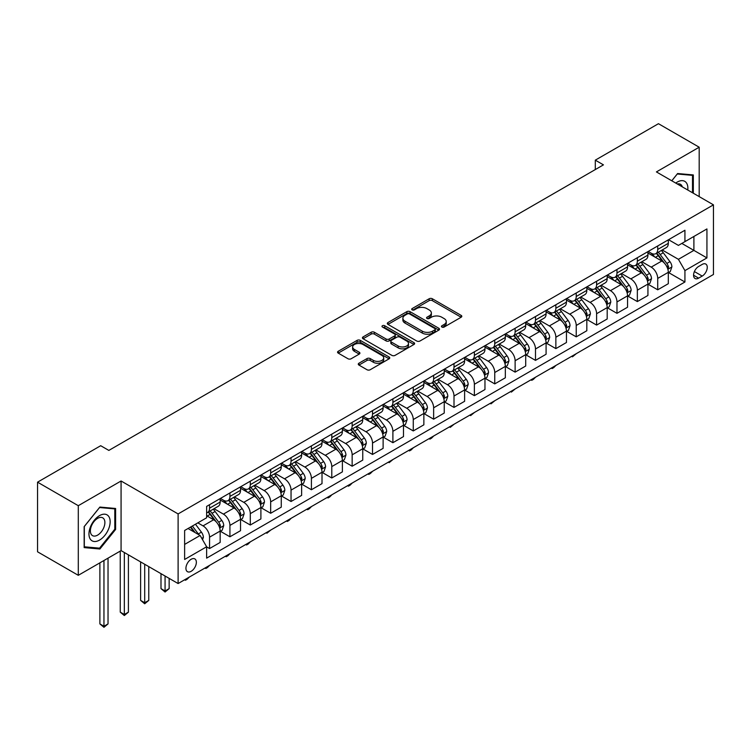 <?xml version="1.0" encoding="UTF-8"?>
<svg xmlns="http://www.w3.org/2000/svg" width="751" height="751" viewBox="0 0 751 751"><rect width="100%" height="100%" fill="white"/><g stroke="black" fill="none" stroke-linecap="round" stroke-linejoin="round"><path stroke-width="1.13" d="M441.917 327.051A1.586 0.911 0 0 0 444.151 327.051L461.152 317.232A2.262 1.305 0 0 0 461.809 316.312A2.262 1.305 0 0 0 461.152 315.392L432.36 298.767A2.262 1.305 0 0 0 429.159 298.767L412.158 308.577A1.586 0.911 0 0 0 411.698 309.224A1.586 0.911 0 0 0 412.158 309.872A1.586 0.911 0 0 0 414.402 309.872L416.598 308.595A7.238 4.177 0 0 1 426.84 308.595L429.234 309.985A7.238 4.177 0 0 1 431.356 312.942A7.238 4.177 0 0 1 429.234 315.899L427.037 317.166A1.586 0.911 0 0 0 426.577 317.814A1.586 0.911 0 0 0 427.037 318.462A1.586 0.911 0 0 0 429.281 318.462L431.478 317.185A7.238 4.177 0 0 1 441.71 317.185L444.113 318.574A7.238 4.177 0 0 1 446.235 321.531A7.238 4.177 0 0 1 444.113 324.488L441.917 325.756A1.586 0.911 0 0 0 441.447 326.403A1.586 0.911 0 0 0 441.917 327.051L441.917 325.756M191.148 571.323A7.379 4.262 120 0 0 195.964 564.818A7.379 4.262 120 0 0 194.828 558.913A7.379 4.262 120 0 0 191.148 559.279A7.379 4.262 120 0 0 186.323 565.775A7.379 4.262 120 0 0 187.459 571.68A7.379 4.262 120 0 0 191.148 571.323M358.931 363.231A2.262 1.305 0 0 0 358.274 364.151A2.262 1.305 0 0 0 358.931 365.07L367.014 369.736A2.262 1.305 0 0 0 370.215 369.736L389.084 358.837A2.262 1.305 0 0 0 389.75 357.917A2.262 1.305 0 0 0 389.084 356.997L360.292 340.372A2.262 1.305 0 0 0 357.091 340.372L338.222 351.271A2.262 1.305 0 0 0 337.556 352.191A2.262 1.305 0 0 0 338.222 353.111L347.976 358.743A2.262 1.305 0 0 0 351.177 358.743L359.25 354.087A2.262 1.305 0 0 0 359.917 353.158A2.262 1.305 0 0 0 359.25 352.238L354.416 349.44A6.055 3.492 0 0 1 352.641 346.971A6.055 3.492 0 0 1 356.378 343.742A6.055 3.492 0 0 1 362.977 344.502L381.93 355.448A6.055 3.492 0 0 1 383.705 357.917A6.055 3.492 0 0 1 379.968 361.147A6.055 3.492 0 0 1 373.369 360.386L370.215 358.565A2.262 1.305 0 0 0 367.014 358.565L358.931 363.231L358.931 365.07M121.071 480.997L78.292 505.695L37.55 482.17L37.55 551.797L78.292 575.313L121.071 550.624L178.109 583.546L178.109 513.928L121.071 480.997L121.071 550.624M699.19 196.612L699.19 147.215L656.412 171.913L713.45 204.845L178.109 513.928M699.19 147.215L658.449 123.699L595.299 160.16L595.299 169.566M37.55 482.17L100.7 445.709L108.848 450.412L603.447 164.863L595.299 160.16M416.758 341.02A2.262 1.305 0 0 0 419.959 341.02L438.837 330.121A2.262 1.305 0 0 0 439.495 329.191A2.262 1.305 0 0 0 438.837 328.271L410.037 311.646A2.262 1.305 0 0 0 406.845 311.646L387.967 322.545A2.262 1.305 0 0 0 387.3 323.465A2.262 1.305 0 0 0 387.967 324.394L416.758 341.02M383.085 327.389A1.586 0.911 0 0 1 384.69 327.614L413.932 344.493L395.082 355.373A2.262 1.305 0 0 1 391.881 355.373L363.09 338.757L371.172 334.12L371.172 332.242L363.09 336.908A2.262 1.305 0 0 0 362.433 337.828A2.262 1.305 0 0 0 363.09 338.757L363.09 336.908M371.172 334.12A2.262 1.305 0 0 1 374.373 334.12L374.373 332.242A2.262 1.305 0 0 0 371.172 332.242M374.373 332.242L386.052 338.983A2.262 1.305 0 0 0 389.243 338.983L394.604 335.894A2.262 1.305 0 0 0 395.27 334.965A2.262 1.305 0 0 0 394.604 334.045L382.447 327.023A1.586 0.911 0 0 1 381.987 326.375A1.586 0.911 0 0 1 382.963 325.53A1.586 0.911 0 0 1 384.69 325.727L413.961 342.634A2.262 1.305 0 0 1 414.627 343.554A2.262 1.305 0 0 1 413.961 344.484L413.961 342.634M702.204 264.408L698.618 266.474A7.144 4.121 120 0 0 693.952 272.773A7.144 4.121 120 0 0 695.05 278.499A7.144 4.121 120 0 0 698.618 278.142L702.204 276.077A7.144 4.121 120 0 0 706.869 269.778A7.144 4.121 120 0 0 705.78 264.052A7.144 4.121 120 0 0 702.204 264.408M178.109 583.546L713.45 274.472L713.45 204.845M668.55 239.71L678.416 245.399L684.931 241.634L684.931 230.247L206.628 506.399L206.628 517.786L184.624 530.488L184.624 559.467L206.628 546.766L206.628 558.143L684.931 282L684.931 270.613L678.416 259.32L662.204 249.97M684.931 241.634L706.935 228.933L706.935 257.912L684.931 270.613M78.292 505.695L78.292 575.313M681.833 243.427L693.896 250.383L693.896 236.462L706.935 228.933M678.416 259.32L693.896 250.383L706.935 257.912M184.624 544.409L200.104 535.472L188.05 528.507M206.628 546.859L209.557 548.549L209.557 537.162A9.219 5.323 -120 0 0 203.042 525.878L197.823 522.865M209.557 548.549L220.156 542.438L220.156 531.051A9.219 5.323 -120 0 0 213.631 519.758L206.628 515.712M220.4 531.286L229.928 536.787L229.928 525.4A9.219 5.323 -120 0 0 223.413 514.116L214.054 508.709M229.928 536.787L240.527 530.675L240.527 519.288A9.219 5.323 -120 0 0 234.002 507.995L220.156 499.997M240.771 519.523L250.299 525.024L250.299 513.646A9.219 5.323 -120 0 0 243.784 502.353L234.425 496.946M250.299 525.024L260.897 518.913L260.897 507.526A9.219 5.323 -120 0 0 254.373 496.233L240.527 488.244M261.141 507.76L270.67 513.271L270.67 501.884A9.219 5.323 -120 0 0 264.155 490.591L254.796 485.184M270.67 513.271L281.268 507.15L281.268 495.763A9.219 5.323 -120 0 0 274.744 484.479L260.897 476.481M281.512 495.998L291.041 501.508L291.041 490.121A9.219 5.323 -120 0 0 284.526 478.828L275.166 473.43M291.041 501.508L301.639 495.388L301.639 484.01A9.219 5.323 -120 0 0 295.115 472.717L281.268 464.719M301.883 484.245L311.412 489.746L311.412 478.359A9.219 5.323 -120 0 0 304.897 467.066L295.537 461.668M311.412 489.746L322.01 483.625L322.01 472.248A9.219 5.323 -120 0 0 315.486 460.954L301.639 452.956M322.254 472.482L331.782 477.983L331.782 466.596A9.219 5.323 -120 0 0 325.267 455.313L315.908 449.905M331.782 477.983L342.381 471.872L342.381 460.485A9.219 5.323 -120 0 0 335.857 449.192L322.01 441.194M342.625 460.72L352.153 466.221L352.153 454.843A9.219 5.323 -120 0 0 345.638 443.55L336.279 438.143M352.153 466.221L362.752 460.11L362.752 448.722A9.219 5.323 -120 0 0 356.227 437.429L342.381 429.431M362.996 448.957L372.524 454.458L372.524 443.081A9.219 5.323 -120 0 0 366.009 431.787L356.65 426.38M372.524 454.458L383.123 448.347L383.123 436.96A9.219 5.323 -120 0 0 376.598 425.667L362.752 417.678M383.367 437.195L392.895 442.705L392.895 431.318A9.219 5.323 -120 0 0 386.38 420.025L377.021 414.618M392.895 442.705L403.494 436.584L403.494 425.197A9.219 5.323 -120 0 0 396.969 413.914L383.123 405.915M403.738 425.432L413.266 430.943L413.266 419.556A9.219 5.323 -120 0 0 406.751 408.262L397.392 402.865M413.266 430.943L423.864 424.822L423.864 413.444A9.219 5.323 -120 0 0 417.34 402.151L403.494 394.153M424.108 413.679L433.637 419.18L433.637 407.793A9.219 5.323 -120 0 0 427.122 396.5L417.763 391.102M433.637 419.18L444.235 413.059L444.235 401.682A9.219 5.323 -120 0 0 437.711 390.389L423.864 382.39M444.479 401.916L454.008 407.417L454.008 396.03A9.219 5.323 -120 0 0 447.493 384.747L438.133 379.339M454.008 407.417L464.606 401.306L464.606 389.919A9.219 5.323 -120 0 0 458.082 378.626L444.235 370.628M464.85 390.154L474.379 395.655L474.379 384.277A9.219 5.323 -120 0 0 467.864 372.984L458.504 367.577M474.379 395.655L484.968 389.544L484.968 378.157A9.219 5.323 -120 0 0 478.453 366.863L464.606 358.865M485.221 378.391L494.749 383.892L494.749 372.515A9.219 5.323 -120 0 0 488.234 361.222L478.875 355.814M494.749 383.892L505.339 377.781L505.339 366.394A9.219 5.323 -120 0 0 498.824 355.11L484.968 347.112M505.583 366.629L515.12 372.139L515.12 360.752A9.219 5.323 -120 0 0 508.605 349.459L499.246 344.061M515.12 372.139L525.709 366.019L525.709 354.632A9.219 5.323 -120 0 0 519.194 343.348L505.339 335.35M525.953 354.866L535.491 360.377L535.491 348.99A9.219 5.323 -120 0 0 528.976 337.697L519.617 332.299M535.491 360.377L546.08 354.256L546.08 342.878A9.219 5.323 -120 0 0 539.565 331.585L525.709 323.587M546.324 343.113L555.862 348.614L555.862 337.227A9.219 5.323 -120 0 0 549.347 325.934L539.988 320.536M555.862 348.614L566.451 342.503L566.451 331.116A9.219 5.323 -120 0 0 559.936 319.823L546.08 311.825M566.695 331.351L576.233 336.852L576.233 325.465A9.219 5.323 -120 0 0 569.718 314.181L560.359 308.774M576.233 336.852L586.822 330.74L586.822 319.353A9.219 5.323 -120 0 0 580.307 308.06L566.451 300.062M587.066 319.588L596.604 325.089L596.604 313.711A9.219 5.323 -120 0 0 590.089 302.418L580.73 297.011M596.604 325.089L607.193 318.978L607.193 307.591A9.219 5.323 -120 0 0 600.678 296.298L586.822 288.3M607.437 307.826L616.975 313.327L616.975 301.949A9.219 5.323 -120 0 0 610.46 290.656L601.1 285.249M616.975 313.327L627.564 307.215L627.564 295.828A9.219 5.323 -120 0 0 621.049 284.545L607.193 276.546M627.808 296.063L637.346 301.573L637.346 290.186A9.219 5.323 -120 0 0 630.831 278.893L621.471 273.495M637.346 301.573L647.935 295.453L647.935 284.066A9.219 5.323 -120 0 0 641.42 272.782L627.564 264.784M648.179 284.31L657.716 289.811L657.716 278.424A9.219 5.323 -120 0 0 651.201 267.131L641.842 261.733M657.716 289.811L668.306 283.69L668.306 272.313A9.219 5.323 -120 0 0 661.791 261.019L647.935 253.021M648.179 251.472L651.201 253.209A9.219 5.323 -120 0 0 655.811 253.669A9.219 5.323 -120 0 0 657.716 249.445L657.716 245.962M627.808 263.225L630.831 264.972A9.219 5.323 -120 0 0 635.44 265.422A9.219 5.323 -120 0 0 637.346 261.207L637.346 257.724M607.437 274.988L610.46 276.734A9.219 5.323 -120 0 0 615.069 277.185A9.219 5.323 -120 0 0 616.975 272.97L616.975 269.487M587.066 286.751L590.089 288.487A9.219 5.323 -120 0 0 594.698 288.947A9.219 5.323 -120 0 0 596.604 284.732L596.604 281.25M566.695 298.513L569.718 300.25A9.219 5.323 -120 0 0 574.327 300.71A9.219 5.323 -120 0 0 576.233 296.485L576.233 293.012M546.324 310.276L549.347 312.012A9.219 5.323 -120 0 0 553.956 312.472A9.219 5.323 -120 0 0 555.862 308.248L555.862 304.765M525.953 322.038L528.976 323.775A9.219 5.323 -120 0 0 533.585 324.235A9.219 5.323 -120 0 0 535.491 320.01L535.491 316.528M505.583 333.791L508.605 335.537A9.219 5.323 -120 0 0 513.215 335.988A9.219 5.323 -120 0 0 515.12 331.773L515.12 328.29M485.212 345.554L488.234 347.3A9.219 5.323 -120 0 0 492.844 347.751A9.219 5.323 -120 0 0 494.749 343.536L494.749 340.053M464.85 357.316L467.864 359.053A9.219 5.323 -120 0 0 472.473 359.513A9.219 5.323 -120 0 0 474.379 355.298L474.379 351.815M444.479 369.079L447.493 370.816A9.219 5.323 -120 0 0 452.102 371.276A9.219 5.323 -120 0 0 454.008 367.051L454.008 363.568M424.108 380.841L427.122 382.578A9.219 5.323 -120 0 0 431.731 383.038A9.219 5.323 -120 0 0 433.637 378.814L433.637 375.331M403.738 392.595L406.751 394.341A9.219 5.323 -120 0 0 411.36 394.801A9.219 5.323 -120 0 0 413.266 390.576L413.266 387.094M383.367 404.357L386.38 406.103A9.219 5.323 -120 0 0 390.989 406.554A9.219 5.323 -120 0 0 392.895 402.339L392.895 398.856M362.996 416.12L366.009 417.866A9.219 5.323 -120 0 0 370.618 418.316A9.219 5.323 -120 0 0 372.524 414.101L372.524 410.619M342.625 427.882L345.638 429.619A9.219 5.323 -120 0 0 350.248 430.079A9.219 5.323 -120 0 0 352.153 425.855L352.153 422.381M322.254 439.645L325.267 441.381A9.219 5.323 -120 0 0 329.877 441.841A9.219 5.323 -120 0 0 331.782 437.617L331.782 434.134M301.883 451.407L304.897 453.144A9.219 5.323 -120 0 0 309.506 453.604A9.219 5.323 -120 0 0 311.412 449.38L311.412 445.897M281.512 463.16L284.526 464.907A9.219 5.323 -120 0 0 289.135 465.367A9.219 5.323 -120 0 0 291.041 461.142L291.041 457.659M261.141 474.923L264.155 476.669A9.219 5.323 -120 0 0 268.764 477.12A9.219 5.323 -120 0 0 270.67 472.905L270.67 469.422M240.771 486.686L243.784 488.432A9.219 5.323 -120 0 0 248.393 488.882A9.219 5.323 -120 0 0 250.299 484.667L250.299 481.184M220.4 498.448L223.413 500.185A9.219 5.323 -120 0 0 228.022 500.645A9.219 5.323 -120 0 0 229.928 496.42L229.928 492.947M668.55 272.547L684.931 282M655.811 253.669L666.4 247.548A9.219 5.323 -120 0 0 668.306 243.333L668.306 239.851M635.44 265.422L646.029 259.311A9.219 5.323 -120 0 0 647.935 255.087L647.935 251.613M615.069 277.185L625.658 271.073A9.219 5.323 -120 0 0 627.564 266.849L627.564 263.366M594.698 288.947L605.287 282.836A9.219 5.323 -120 0 0 607.193 278.612L607.193 275.129M574.327 300.71L584.916 294.589A9.219 5.323 -120 0 0 586.822 290.374L586.822 286.891M553.956 312.472L564.545 306.352A9.219 5.323 -120 0 0 566.451 302.137L566.451 298.654M533.585 324.235L544.175 318.114A9.219 5.323 -120 0 0 546.08 313.899L546.08 310.416M513.215 335.988L523.804 329.877A9.219 5.323 -120 0 0 525.709 325.652L525.709 322.179M492.844 347.751L503.433 341.639A9.219 5.323 -120 0 0 505.339 337.415L505.339 333.932M472.473 359.513L483.062 353.402A9.219 5.323 -120 0 0 484.968 349.177L484.968 345.695M452.102 371.276L462.691 365.155A9.219 5.323 -120 0 0 464.606 360.94L464.606 357.457M431.731 383.038L442.32 376.918A9.219 5.323 -120 0 0 444.235 372.703L444.235 369.22M411.36 394.801L421.949 388.68A9.219 5.323 -120 0 0 423.864 384.465L423.864 380.982M390.989 406.554L401.578 400.443A9.219 5.323 -120 0 0 403.494 396.218L403.494 392.745M370.618 418.316L381.208 412.205A9.219 5.323 -120 0 0 383.123 407.981L383.123 404.498M350.248 430.079L360.837 423.968A9.219 5.323 -120 0 0 362.752 419.743L362.752 416.261M329.877 441.841L340.466 435.721A9.219 5.323 -120 0 0 342.381 431.506L342.381 428.023M309.506 453.604L320.095 447.483A9.219 5.323 -120 0 0 322.01 443.268L322.01 439.786M289.135 465.367L299.724 459.246A9.219 5.323 -120 0 0 301.639 455.031L301.639 451.548M268.764 477.12L279.353 471.008A9.219 5.323 -120 0 0 281.268 466.784L281.268 463.301M248.393 488.882L258.982 482.771A9.219 5.323 -120 0 0 260.897 478.547L260.897 475.064M228.022 500.645L238.611 494.533A9.219 5.323 -120 0 0 240.527 490.309L240.527 486.826M206.628 512.783A9.219 5.323 -120 0 0 207.651 512.407L218.241 506.287A9.219 5.323 -120 0 0 220.156 502.072L220.156 498.589M207.651 512.407A9.219 5.323 -120 0 0 209.557 508.183L209.557 504.7M200.104 535.472L206.628 546.766M693.323 193.232L693.323 174.936L677.599 173.528L671.769 180.784M84.159 547.601L99.883 549.009L115.607 529.446L115.607 508.474L99.883 507.066L84.159 526.629L84.159 547.601M114.8 528.976L115.607 529.446M98.221 548.052L99.883 549.009M442.546 327.267L444.113 326.366A7.238 4.177 0 0 0 446.235 323.409L446.235 321.531M431.356 312.942L431.356 314.819A7.238 4.177 0 0 1 429.234 317.776L427.666 318.677M461.123 317.251L432.36 300.644A2.262 1.305 0 0 0 429.159 300.644L412.797 310.097M438.8 330.14L410.037 313.533A2.262 1.305 0 0 0 406.845 313.533L387.995 324.413M434.838 329.839A1.586 0.911 0 0 0 435.298 329.191A1.586 0.911 0 0 0 434.838 328.544L409.558 313.956A1.586 0.911 0 0 0 407.324 313.956L405.005 315.298A7.238 4.177 0 0 0 402.883 318.255A7.238 4.177 0 0 0 405.005 321.203L422.278 331.182A7.238 4.177 0 0 0 432.52 331.182L434.838 329.839L434.838 331.726A1.586 0.911 0 0 0 435.298 331.078L435.298 329.191M402.883 318.255L402.883 320.133A7.238 4.177 0 0 0 405.005 323.09L405.005 321.203M434.838 331.726L432.52 333.059A7.238 4.177 0 0 1 422.278 333.059L405.005 323.09M374.373 334.12L386.052 340.87A2.262 1.305 0 0 0 389.243 340.87L394.604 337.772A2.262 1.305 0 0 0 395.27 336.852L395.27 334.965M398.161 345.976A6.055 3.492 0 0 0 404.761 346.737A6.055 3.492 0 0 0 408.497 343.507A6.055 3.492 0 0 0 406.723 341.038L400.039 337.18A2.262 1.305 0 0 0 396.847 337.18L391.487 340.278A2.262 1.305 0 0 0 390.82 341.198A2.262 1.305 0 0 0 391.487 342.127L398.161 345.976L398.161 347.863A6.055 3.492 0 0 0 404.761 348.624A6.055 3.492 0 0 0 408.497 345.394L408.497 343.507M390.82 341.198L390.82 343.085A2.262 1.305 0 0 0 391.487 344.005L391.487 342.127M398.161 347.863L391.487 344.005M383.705 357.917L383.705 359.795A6.055 3.492 0 0 1 379.968 363.024A6.055 3.492 0 0 1 373.369 362.273L370.215 360.442A2.262 1.305 0 0 0 367.014 360.442L358.959 365.089M352.641 346.971L352.641 348.858A6.055 3.492 0 0 0 354.416 351.327L354.416 349.44M359.222 354.096L354.416 351.327M389.084 356.997L389.084 358.837L360.292 342.249A2.262 1.305 0 0 0 357.091 342.249L338.25 353.13L338.222 351.271M668.306 272.688L670.267 271.552L671.892 266.849A6.111 3.53 -120 0 0 669.948 261.648L663.283 252.758A17.63 10.176 -120 0 0 661.359 250.459M654.741 256.945A17.63 10.176 -120 0 0 651.126 253.171M667.752 268.942L668.597 267.112A6.111 3.53 -120 0 0 666.85 263.441L660.185 254.551A17.63 10.176 -120 0 0 658.261 252.242M656.627 253.19A14.635 8.449 60 0 1 659.031 255.922L664.663 263.451M656.308 253.378A17.63 10.176 60 0 1 658.233 255.678L662.664 261.592M576.336 353.637L572.487 356.8L571.671 356.331M572.487 355.861L572.487 356.8M647.935 284.451L649.897 283.315L651.521 278.612A6.111 3.53 -120 0 0 649.577 273.411L642.912 264.521A17.63 10.176 -120 0 0 640.988 262.221M634.37 268.708A17.63 10.176 -120 0 0 630.756 264.934M647.381 280.705L648.226 278.874A6.111 3.53 -120 0 0 646.48 275.204L639.814 266.314A17.63 10.176 -120 0 0 637.89 264.005M636.257 264.953A14.635 8.449 60 0 1 638.66 267.685L644.292 275.204M635.937 265.141A17.63 10.176 60 0 1 637.862 267.44L642.293 273.345M555.975 365.39L553.74 367.624L552.116 368.563L551.3 368.093M552.116 367.624L552.116 368.563M627.564 296.204L629.526 295.077L631.15 290.374A6.111 3.53 -120 0 0 629.207 285.173L622.541 276.284A17.63 10.176 -120 0 0 620.617 273.984M613.999 280.47A17.63 10.176 -120 0 0 610.385 276.697M627.01 292.468L627.855 290.637A6.111 3.53 -120 0 0 626.109 286.957L619.444 278.067A17.63 10.176 -120 0 0 617.519 275.767M615.886 276.715A14.635 8.449 60 0 1 618.289 279.447L623.921 286.966M615.567 276.894A17.63 10.176 60 0 1 617.491 279.203L621.922 285.108M535.604 377.152L533.37 379.386L531.746 380.325L530.929 379.856M531.746 379.377L531.746 380.325M607.193 307.966L609.155 306.84L610.779 302.137A6.111 3.53 -120 0 0 608.836 296.936L602.171 288.046A17.63 10.176 -120 0 0 600.246 285.737M593.628 292.233A17.63 10.176 -120 0 0 590.014 288.45M606.639 304.23L607.484 302.39A6.111 3.53 -120 0 0 605.738 298.72L599.073 289.83A17.63 10.176 -120 0 0 597.158 287.53M595.515 288.478A14.635 8.449 60 0 1 597.918 291.21L603.551 298.729M595.196 288.656A17.63 10.176 60 0 1 597.12 290.966L601.551 296.87M515.233 388.915L511.375 392.088L510.558 391.609M511.375 391.14L511.375 392.088M586.822 319.729L588.784 318.602L590.408 313.899A6.111 3.53 -120 0 0 588.465 308.699L581.8 299.809A17.63 10.176 -120 0 0 579.875 297.499M573.257 303.995A17.63 10.176 -120 0 0 569.643 300.212M586.268 315.993L587.113 314.153A6.111 3.53 -120 0 0 585.367 310.482L578.702 301.592A17.63 10.176 -120 0 0 576.787 299.292M575.144 300.24A14.635 8.449 60 0 1 577.547 302.972L583.18 310.492M574.825 300.419A17.63 10.176 60 0 1 576.749 302.719L581.18 308.633M494.862 400.677L491.004 403.841L490.187 403.371M491.004 402.902L491.004 403.841M687.756 190.012A14.982 8.646 120 0 0 686.442 182.897A14.982 8.646 120 0 0 675.75 183.084M682.321 186.877A10.251 5.924 120 0 0 681.626 185.384A10.251 5.924 120 0 0 680.472 184.314A10.251 5.924 120 0 0 677.336 183.995M671.798 180.803L677.271 173.997L692.506 175.358L692.506 192.754M691.502 174.776L692.506 175.358M99.554 515.618A14.982 8.646 120 0 0 88.965 533.97A14.982 8.646 120 0 0 99.554 540.082A14.982 8.646 120 0 0 110.153 521.738A14.982 8.646 120 0 0 99.554 515.618M97.63 518.359A10.251 5.924 120 0 0 90.927 527.399A10.251 5.924 120 0 0 92.504 535.623A10.251 5.924 120 0 0 97.63 535.106A10.251 5.924 120 0 0 104.333 526.075A10.251 5.924 120 0 0 102.756 517.852A10.251 5.924 120 0 0 97.63 518.359M114.8 529.211L99.554 548.164L84.319 546.803L84.319 526.489L99.554 507.535L114.8 508.896L114.8 529.211M113.786 508.314L114.8 508.896M566.451 331.491L568.413 330.365L570.037 325.652A6.111 3.53 -120 0 0 568.094 320.452L561.429 311.571A17.63 10.176 -120 0 0 559.504 309.262M552.886 315.749A17.63 10.176 -120 0 0 549.272 311.975M565.897 327.746L566.742 325.915A6.111 3.53 -120 0 0 564.996 322.245L558.331 313.355A17.63 10.176 -120 0 0 556.416 311.055M554.773 311.994A14.635 8.449 60 0 1 557.176 314.725L562.809 322.254M554.454 312.181A17.63 10.176 60 0 1 556.378 314.481L560.809 320.395M474.491 412.44L470.633 415.603L469.816 415.134M470.633 414.665L470.633 415.603M546.08 343.254L548.042 342.118L549.666 337.415A6.111 3.53 -120 0 0 547.723 332.214L541.058 323.324A17.63 10.176 -120 0 0 539.134 321.024M532.515 327.511A17.63 10.176 -120 0 0 528.901 323.737M545.526 339.508L546.371 337.678A6.111 3.53 -120 0 0 544.625 334.007L537.969 325.117A17.63 10.176 -120 0 0 536.045 322.808M534.402 323.756A14.635 8.449 60 0 1 536.805 326.488L542.438 334.017M534.083 323.944A17.63 10.176 60 0 1 536.007 326.244L540.438 332.158M454.12 424.202L450.262 427.366L449.445 426.897M450.262 426.427L450.262 427.366M525.709 355.016L527.671 353.881L529.295 349.177A6.111 3.53 -120 0 0 527.352 343.977L520.687 335.087A17.63 10.176 -120 0 0 518.763 332.787M512.144 339.274A17.63 10.176 -120 0 0 508.53 335.5M525.156 351.271L526 349.44A6.111 3.53 -120 0 0 524.254 345.76L517.599 336.88A17.63 10.176 -120 0 0 515.674 334.57M514.031 335.519A14.635 8.449 60 0 1 516.435 338.25L522.067 345.77M513.712 335.697A17.63 10.176 60 0 1 515.637 338.006L520.067 343.911M433.749 435.955L431.515 438.19L429.891 439.128L429.074 438.659M429.891 438.19L429.891 439.128M505.339 366.77L507.3 365.643L508.925 360.94A6.111 3.53 -120 0 0 506.981 355.739L500.316 346.849A17.63 10.176 -120 0 0 498.392 344.549M491.774 351.036A17.63 10.176 -120 0 0 488.169 347.253M504.785 363.033L505.63 361.203A6.111 3.53 -120 0 0 503.883 357.523L497.228 348.633A17.63 10.176 -120 0 0 495.303 346.333M493.66 347.281A14.635 8.449 60 0 1 496.064 350.013L501.696 357.532M493.341 347.46A17.63 10.176 60 0 1 495.266 349.769L499.697 355.674M413.379 447.718L411.144 449.952L409.52 450.891L408.704 450.422M409.52 449.943L409.52 450.891M484.968 378.532L486.93 377.406L488.554 372.703A6.111 3.53 -120 0 0 486.61 367.502L479.945 358.612A17.63 10.176 -120 0 0 478.021 356.303M471.403 362.799A17.63 10.176 -120 0 0 467.798 359.016M484.414 374.796L485.259 372.956A6.111 3.53 -120 0 0 483.513 369.285L476.857 360.396A17.63 10.176 -120 0 0 474.932 358.096M473.29 359.044A14.635 8.449 60 0 1 475.693 361.775L481.325 369.295M472.97 359.222A17.63 10.176 60 0 1 474.895 361.531L479.326 367.436M393.008 459.481L389.149 462.654L388.333 462.175M389.149 461.705L389.149 462.654M464.606 390.295L466.559 389.168L468.183 384.465A6.111 3.53 -120 0 0 466.24 379.264L459.574 370.374A17.63 10.176 -120 0 0 457.65 368.065M451.032 374.561A17.63 10.176 -120 0 0 447.427 370.778M464.043 386.558L464.888 384.719A6.111 3.53 -120 0 0 463.142 381.048L456.486 372.158A17.63 10.176 -120 0 0 454.562 369.858M452.919 370.806A14.635 8.449 60 0 1 455.322 373.538L460.954 381.057M452.6 370.985A17.63 10.176 60 0 1 454.524 373.285L458.955 379.199M372.637 471.243L370.412 473.468L368.779 474.407L367.962 473.937M368.779 473.468L368.779 474.407M444.235 402.057L446.188 400.931L447.812 396.218A6.111 3.53 -120 0 0 445.869 391.018L439.204 382.137A17.63 10.176 -120 0 0 437.279 379.828M430.661 386.314A17.63 10.176 -120 0 0 427.056 382.541M443.672 398.312L444.517 396.481A6.111 3.53 -120 0 0 442.771 392.811L436.115 383.921A17.63 10.176 -120 0 0 434.191 381.621M432.548 382.559A14.635 8.449 60 0 1 434.951 385.291L440.584 392.82M432.229 382.747A17.63 10.176 60 0 1 434.153 385.047L438.584 390.961M352.266 483.006L350.041 485.23L348.408 486.169L347.591 485.7M348.408 485.23L348.408 486.169M423.864 413.82L425.817 412.684L427.441 407.981A6.111 3.53 -120 0 0 425.498 402.78L418.833 393.89A17.63 10.176 -120 0 0 416.918 391.59M410.29 398.077A17.63 10.176 -120 0 0 406.685 394.303M423.301 410.074L424.146 408.244A6.111 3.53 -120 0 0 422.4 404.573L415.744 395.683A17.63 10.176 -120 0 0 413.82 393.374M412.177 394.322A14.635 8.449 60 0 1 414.58 397.054L420.213 404.573M411.858 394.51A17.63 10.176 60 0 1 413.782 396.81L418.213 402.724M331.895 494.768L329.67 496.993L328.037 497.932L327.22 497.462M328.037 496.993L328.037 497.932M403.494 425.573L405.446 424.446L407.07 419.743A6.111 3.53 -120 0 0 405.127 414.543L398.462 405.653A17.63 10.176 -120 0 0 396.547 403.353M389.919 409.839A17.63 10.176 -120 0 0 386.314 406.066M402.93 421.837L403.775 420.006A6.111 3.53 -120 0 0 402.029 416.326L395.373 407.446A17.63 10.176 -120 0 0 393.449 405.136M391.806 406.084A14.635 8.449 60 0 1 394.209 408.816L399.842 416.336M391.487 406.263A17.63 10.176 60 0 1 393.411 408.572L397.842 414.477M311.524 506.521L309.299 508.756L307.666 509.694L306.849 509.225M307.666 508.746L307.666 509.694M383.123 437.335L385.075 436.209L386.699 431.506A6.111 3.53 -120 0 0 384.756 426.305L378.091 417.415A17.63 10.176 -120 0 0 376.176 415.115M369.548 421.602A17.63 10.176 -120 0 0 365.944 417.819M382.559 433.599L383.404 431.769A6.111 3.53 -120 0 0 381.658 428.089L375.002 419.199A17.63 10.176 -120 0 0 373.078 416.899M371.435 417.847A14.635 8.449 60 0 1 373.838 420.579L379.471 428.098M371.116 418.025A17.63 10.176 60 0 1 373.04 420.335L377.471 426.239M291.153 518.284L288.928 520.518L287.295 521.457L286.478 520.987M287.295 520.509L287.295 521.457M362.752 449.098L364.704 447.971L366.328 443.268A6.111 3.53 -120 0 0 364.385 438.068L357.729 429.178A17.63 10.176 -120 0 0 355.805 426.868M349.177 433.365A17.63 10.176 -120 0 0 345.573 429.581M362.189 445.362L363.033 443.522A6.111 3.53 -120 0 0 361.287 439.851L354.632 430.961A17.63 10.176 -120 0 0 352.707 428.661M351.064 429.61A14.635 8.449 60 0 1 353.468 432.341L359.1 439.861M350.745 429.788A17.63 10.176 60 0 1 352.67 432.097L357.1 438.002M270.782 530.046L266.924 533.219L266.107 532.741M266.924 532.271L266.924 533.219M342.381 460.861L344.334 459.734L345.958 455.031A6.111 3.53 -120 0 0 344.014 449.83L337.359 440.94A17.63 10.176 -120 0 0 335.434 438.631M328.807 445.127A17.63 10.176 -120 0 0 325.202 441.344M341.818 457.115L342.663 455.284A6.111 3.53 -120 0 0 340.916 451.614L334.261 442.724A17.63 10.176 -120 0 0 332.336 440.424M330.693 441.372A14.635 8.449 60 0 1 333.097 444.094L338.729 451.623M330.374 441.55A17.63 10.176 60 0 1 332.299 443.85L336.73 449.765M250.412 541.809L248.187 544.034L246.553 544.973L245.737 544.503M246.553 544.034L246.553 544.973M322.01 472.623L323.963 471.497L325.587 466.784A6.111 3.53 -120 0 0 323.643 461.583L316.988 452.693A17.63 10.176 -120 0 0 315.063 450.393M308.436 456.88A17.63 10.176 -120 0 0 304.831 453.106M321.447 468.877L322.292 467.047A6.111 3.53 -120 0 0 320.546 463.376L313.89 454.486A17.63 10.176 -120 0 0 311.965 452.177M310.323 453.125A14.635 8.449 60 0 1 312.726 455.857L318.358 463.386M310.003 453.313A17.63 10.176 60 0 1 311.928 455.613L316.359 461.527M230.041 553.571L227.816 555.796L226.182 556.735L225.366 556.266M226.182 555.796L226.182 556.735M301.639 484.386L303.592 483.25L305.216 478.547A6.111 3.53 -120 0 0 303.273 473.346L296.617 464.456A17.63 10.176 -120 0 0 294.692 462.156M288.065 468.643A17.63 10.176 -120 0 0 284.46 464.869M301.076 480.64L301.921 478.809A6.111 3.53 -120 0 0 300.175 475.139L293.519 466.249A17.63 10.176 -120 0 0 291.595 463.94M289.952 464.888A14.635 8.449 60 0 1 292.355 467.62L297.987 475.139M289.633 465.076A17.63 10.176 60 0 1 291.557 467.375L295.988 473.28M209.67 565.325L207.445 567.559L205.812 568.498L204.995 568.028M205.812 567.559L205.812 568.498M281.268 496.139L283.221 495.012L284.845 490.309A6.111 3.53 -120 0 0 282.902 485.108L276.246 476.218A17.63 10.176 -120 0 0 274.322 473.919M267.694 480.405A17.63 10.176 -120 0 0 264.089 476.632M280.705 492.403L281.55 490.572A6.111 3.53 -120 0 0 279.804 486.892L273.148 478.011A17.63 10.176 -120 0 0 271.224 475.702M269.581 476.65A14.635 8.449 60 0 1 271.984 479.382L277.617 486.901M269.262 476.829A17.63 10.176 60 0 1 271.186 479.138L275.617 485.043M189.299 577.087L187.074 579.321L185.441 580.26L184.624 579.791M185.441 579.312L185.441 580.26M260.897 507.901L262.85 506.775L264.483 502.072A6.111 3.53 -120 0 0 262.531 496.871L255.875 487.981A17.63 10.176 -120 0 0 253.951 485.681M247.323 492.168A17.63 10.176 -120 0 0 243.718 488.385M260.334 504.165L261.179 502.335A6.111 3.53 -120 0 0 259.433 498.655L252.777 489.765A17.63 10.176 -120 0 0 250.853 487.465M249.21 488.413A14.635 8.449 60 0 1 251.613 491.145L257.246 498.664M248.9 488.591A17.63 10.176 60 0 1 250.815 490.901L255.246 496.805M165.07 576.026L165.07 590.981L169.144 588.634L169.144 578.373M169.144 588.634L165.07 592.023L160.996 588.634L160.996 573.67M160.996 588.634L165.07 590.981L165.07 592.023M240.527 519.664L242.479 518.537L244.113 513.834A6.111 3.53 -120 0 0 242.16 508.634L235.504 499.744A17.63 10.176 -120 0 0 233.58 497.434M226.952 503.93A17.63 10.176 -120 0 0 223.347 500.147M239.963 515.928L240.808 514.088A6.111 3.53 -120 0 0 239.062 510.417L232.406 501.527A17.63 10.176 -120 0 0 230.482 499.227M228.839 500.175A14.635 8.449 60 0 1 231.242 502.907L236.875 510.427M228.529 500.354A17.63 10.176 60 0 1 230.444 502.654L234.875 508.568M144.699 564.264L144.699 602.743L148.773 600.396L148.773 566.611M148.773 600.396L144.699 603.785L140.625 600.396L140.625 561.908M140.625 600.396L144.699 602.743L144.699 603.785M220.156 531.426L222.108 530.3L223.742 525.587A6.111 3.53 -120 0 0 221.789 520.387L215.133 511.506A17.63 10.176 -120 0 0 213.209 509.197M219.592 527.681L220.437 525.85A6.111 3.53 -120 0 0 218.691 522.18L212.035 513.29A17.63 10.176 -120 0 0 210.111 510.99M208.468 511.938A14.635 8.449 60 0 1 210.871 514.66L216.504 522.189M208.158 512.116A17.63 10.176 60 0 1 210.073 514.416L214.504 520.33M124.328 552.501L124.328 614.506L128.402 612.159L128.402 554.858M128.402 612.159L124.328 615.538L120.254 612.159L120.254 551.093M120.254 612.159L124.328 614.506L124.328 615.538M202.554 539.706L203.371 537.35A6.111 3.53 -120 0 0 201.418 532.149L195.476 524.217M198.874 534.759A6.111 3.53 -120 0 0 198.32 533.942L192.378 526.01M190.848 526.892L195.119 532.59M190.425 527.136L194.049 531.971M103.957 560.499L103.957 626.268L108.031 623.912L108.031 558.143M108.031 623.912L103.957 627.301L99.883 623.912L99.883 562.856M99.883 623.912L103.957 626.268L103.957 627.301M203.042 525.878L213.631 519.758M223.413 514.116L234.002 507.995M243.784 502.353L254.373 496.233M264.155 490.591L274.744 484.479M284.526 478.828L295.115 472.717M304.897 467.066L315.486 460.954M325.267 455.313L335.857 449.192M345.638 443.55L356.227 437.429M366.009 431.787L376.598 425.667M386.38 420.025L396.969 413.914M406.751 408.262L417.34 402.151M427.122 396.5L437.711 390.389M447.493 384.747L458.082 378.626M467.864 372.984L478.453 366.863M488.234 361.222L498.824 355.11M508.605 349.459L519.194 343.348M528.976 337.697L539.565 331.585M549.347 325.934L559.936 319.823M569.718 314.181L580.307 308.06M590.089 302.418L600.678 296.298M610.46 290.656L621.049 284.545M630.831 278.893L641.42 272.782M651.201 267.131L661.791 261.019M657.716 249.445L668.306 243.333M657.716 278.424L668.306 272.313M637.346 290.186L647.935 284.066M637.346 261.207L647.935 255.087M616.975 301.949L627.564 295.828M616.975 272.97L627.564 266.849M596.604 313.711L607.193 307.591M596.604 284.732L607.193 278.612M576.233 325.465L586.822 319.353M576.233 296.485L586.822 290.374M555.862 337.227L566.451 331.116M555.862 308.248L566.451 302.137M535.491 348.99L546.08 342.878M535.491 320.01L546.08 313.899M515.12 360.752L525.709 354.632M515.12 331.773L525.709 325.652M494.749 372.515L505.339 366.394M494.749 343.536L505.339 337.415M474.379 384.277L484.968 378.157M474.379 355.298L484.968 349.177M454.008 396.03L464.606 389.919M454.008 367.051L464.606 360.94M433.637 407.793L444.235 401.682M433.637 378.814L444.235 372.703M413.266 419.556L423.864 413.444M413.266 390.576L423.864 384.465M392.895 431.318L403.494 425.197M392.895 402.339L403.494 396.218M372.524 443.081L383.123 436.96M372.524 414.101L383.123 407.981M352.153 454.843L362.752 448.722M352.153 425.855L362.752 419.743M331.782 466.596L342.381 460.485M331.782 437.617L342.381 431.506M311.412 478.359L322.01 472.248M311.412 449.38L322.01 443.268M291.041 490.121L301.639 484.01M291.041 461.142L301.639 455.031M270.67 501.884L281.268 495.763M270.67 472.905L281.268 466.784M250.299 513.646L260.897 507.526M250.299 484.667L260.897 478.547M229.928 525.4L240.527 519.288M229.928 496.42L240.527 490.309M209.557 537.162L220.156 531.051M209.557 508.183L220.156 502.072M694.393 271.562L702.204 276.077M693.567 275.223L698.618 278.142M444.113 326.366L444.113 324.488M427.037 318.462L427.037 317.166M429.234 317.776L429.234 315.899M412.158 309.872L412.158 308.577M429.159 300.644L429.159 298.767M432.36 300.644L432.36 298.767M461.152 317.232L461.152 315.392M387.967 324.394L387.967 322.545M406.845 313.533L406.845 311.646M410.037 313.533L410.037 311.646M438.837 330.121L438.837 328.271M422.278 333.059L422.278 331.182M432.52 333.059L432.52 331.182M386.052 340.87L386.052 338.983M389.243 340.87L389.243 338.983M394.604 337.772L394.604 335.894M384.69 327.614L384.69 325.727M367.014 360.442L367.014 358.565M370.215 360.442L370.215 358.565M373.369 362.273L373.369 360.386M359.25 354.087L359.25 352.238M357.091 342.249L357.091 340.372M360.292 342.249L360.292 340.372M667.855 269.28L671.854 266.971M660.185 254.551L663.283 252.758M655.388 257.321L658.233 255.678M666.85 263.441L669.948 261.648M666.362 265.826L668.597 267.112M647.484 281.043L651.483 278.734M639.814 266.314L642.912 264.521M635.017 269.083L637.862 267.44M646.48 275.204L649.577 273.411M645.991 277.588L648.226 278.874M627.113 292.806L631.112 290.487M619.444 278.067L622.541 276.284M614.647 280.846L617.491 279.203M626.109 286.957L629.207 285.173M625.621 289.342L627.855 290.637M606.742 304.559L610.741 302.249M599.073 289.83L602.171 288.046M594.276 292.608L597.12 290.966M605.738 298.72L608.836 296.936M605.25 301.104L607.484 302.39M586.371 316.321L590.37 314.012M578.702 301.592L581.8 299.809M573.905 304.362L576.749 302.719M585.367 310.482L588.465 308.699M584.879 312.867L587.113 314.153M566.001 328.084L570 325.774M558.331 313.355L561.429 311.571M553.534 316.124L556.378 314.481M564.996 322.245L568.094 320.452M564.508 324.629L566.742 325.915M545.63 339.846L549.629 337.537M537.969 325.117L541.058 323.324M533.163 327.887L536.007 326.244M544.625 334.007L547.723 332.214M544.137 336.392L546.371 337.678M525.259 351.609L529.258 349.299M517.599 336.88L520.687 335.087M512.792 339.649L515.637 338.006M524.254 345.76L527.352 343.977M523.766 348.154L526 349.44M504.888 363.371L508.887 361.053M497.228 348.633L500.316 346.849M492.421 351.412L495.266 349.769M503.883 357.523L506.981 355.739M503.395 359.907L505.63 361.203M484.517 375.125L488.516 372.815M476.857 360.396L479.945 358.612M472.05 363.174L474.895 361.531M483.513 369.285L486.61 367.502M483.024 371.67L485.259 372.956M464.146 386.887L468.145 384.578M456.486 372.158L459.574 370.374M451.68 374.927L454.524 373.285M463.142 381.048L466.24 379.264M462.654 383.432L464.888 384.719M443.775 398.65L447.774 396.34M436.115 383.921L439.204 382.137M431.309 386.69L434.153 385.047M442.771 392.811L445.869 391.018M442.283 395.195L444.517 396.481M423.404 410.412L427.403 408.103M415.744 395.683L418.833 393.89M410.938 398.452L413.782 396.81M422.4 404.573L425.498 402.78M421.912 406.958L424.146 408.244M403.034 422.175L407.033 419.865M395.373 407.446L398.462 405.653M390.567 410.215L393.411 408.572M402.029 416.326L405.127 414.543M401.541 418.711L403.775 420.006M382.663 433.928L386.662 431.618M375.002 419.199L378.091 417.415M370.196 421.978L373.04 420.335M381.658 428.089L384.756 426.305M381.17 430.473L383.404 431.769M362.292 445.69L366.291 443.381M354.632 430.961L357.729 429.178M349.825 433.74L352.67 432.097M361.287 439.851L364.385 438.068M360.799 442.236L363.033 443.522M341.921 457.453L345.92 455.144M334.261 442.724L337.359 440.94M329.454 445.493L332.299 443.85M340.916 451.614L344.014 449.83M340.428 453.998L342.663 455.284M321.55 469.215L325.549 466.906M313.89 454.486L316.988 452.693M309.083 457.256L311.928 455.613M320.546 463.376L323.643 461.583M320.057 465.761L322.292 467.047M301.179 480.978L305.178 478.669M293.519 466.249L296.617 464.456M288.713 469.018L291.557 467.375M300.175 475.139L303.273 473.346M299.687 477.523L301.921 478.809M280.808 492.74L284.807 490.431M273.148 478.011L276.246 476.218M268.342 480.781L271.186 479.138M279.804 486.892L282.902 485.108M279.325 489.277L281.55 490.572M260.437 504.494L264.436 502.184M252.777 489.765L255.875 487.981M247.971 492.543L250.815 490.901M259.433 498.655L262.531 496.871M258.954 501.039L261.179 502.335M240.067 516.256L244.066 513.947M232.406 501.527L235.504 499.744M227.6 504.306L230.444 502.654M239.062 510.417L242.16 508.634M238.583 512.802L240.808 514.088M219.696 528.019L223.695 525.709M212.035 513.29L215.133 511.506M207.229 516.059L210.073 514.416M218.691 522.18L221.789 520.387M218.212 524.564L220.437 525.85M201.775 538.364L203.324 537.472M198.32 533.942L201.418 532.149"/></g></svg>
